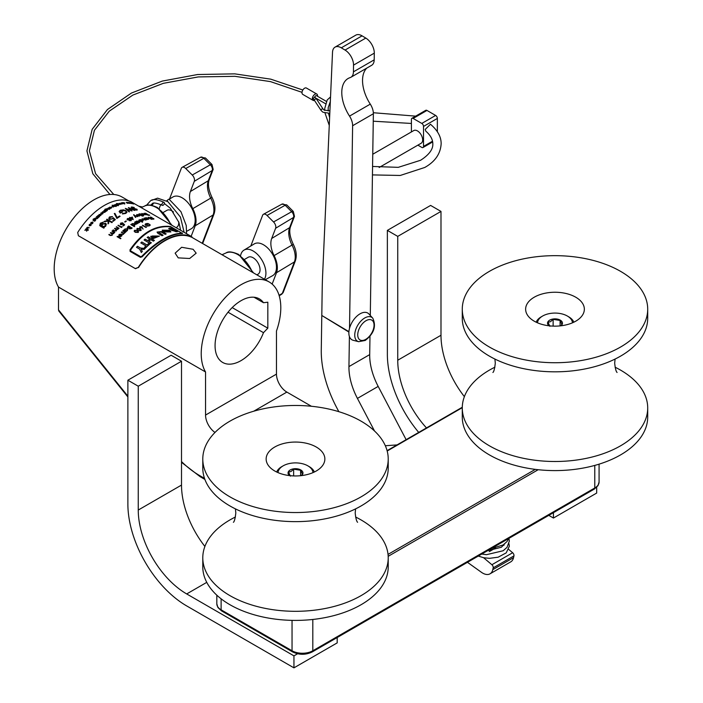 <?xml version="1.0" encoding="UTF-8"?>
<svg xmlns="http://www.w3.org/2000/svg" width="703" height="703" viewBox="0 0 703 703"><rect width="100%" height="100%" fill="white"/><g stroke="black" fill="none" stroke-linecap="round" stroke-linejoin="round"><path stroke-width="1.05" d="M178.219 257.869L175.135 253.168L181.629 247.271L193.097 249.284L196.172 253.168L189.678 258.493L178.219 257.869M263.484 302.712A36.697 21.187 120 0 0 259.363 298.889A36.697 21.187 120 0 0 241.015 300.708A36.697 21.187 120 0 0 217.042 333.046A36.697 21.187 120 0 0 222.666 362.449A36.697 21.187 120 0 0 241.015 360.63A36.697 21.187 120 0 0 263.484 332.677L267.825 328.169L267.825 302.202L263.484 302.712L253.985 297.228M128.763 200.891L122.102 197.042A56.266 32.487 120 0 0 70.599 222.095A56.266 32.487 120 0 0 58.507 287.079L205.548 371.975A56.266 32.487 120 0 1 217.64 306.991A56.266 32.487 120 0 1 269.144 281.938L191.743 237.254L191.972 236.858M311.411 406.272L286.859 392.089A14.675 8.471 60 0 1 276.472 374.119L276.472 331.025A56.266 32.487 120 0 0 269.144 281.938M397.046 444.911L385.332 445.737M263.484 332.677L228.036 312.211M267.825 328.169L232.183 307.589M214.995 432.45A14.675 8.471 60 0 1 205.548 415.069L205.548 371.975M127.876 396.94L58.841 311.06L58.507 309.882L127.876 396.184M58.507 287.079L58.507 309.882M204.889 546.442A68.499 39.553 60 0 1 181.506 485.079L181.506 361.228L171.128 355.235L127.876 380.209L127.876 504.051A83.182 48.024 60 0 0 186.69 605.924L293.951 667.85L293.951 655.864L186.69 593.938A68.499 39.553 60 0 1 138.254 510.044L138.254 386.202L127.876 380.209M181.506 361.228L138.254 386.202M297.571 653.772L293.951 655.864M337.194 637.516L337.194 642.885L293.951 667.85M464.375 396.633A68.499 39.553 60 0 1 440.992 335.261L440.992 211.418L430.614 205.425L387.362 230.391L387.362 354.242A83.182 48.024 60 0 0 418.716 432.407M426.484 427.925A68.499 39.553 60 0 1 397.74 360.235L397.74 236.384L387.362 230.391M596.68 487.284L596.68 493.067L553.437 518.041L548.788 515.352M553.437 518.041L553.437 512.672M440.992 211.418L397.74 236.384M256.903 274.864L258.019 274.223A9.789 5.65 -120 0 0 259.627 272.237A9.789 5.65 -120 0 0 256.841 261.156A9.789 5.65 -120 0 0 248.229 257.272L244.829 259.24M264.416 279.205A18.093 10.448 -120 0 0 265.145 277.738A18.093 10.448 -120 0 0 259.925 257.166A18.093 10.448 -120 0 0 243.967 250.145A18.093 10.448 -120 0 0 241.103 253.765A18.093 10.448 -120 0 0 240.575 255.62M265.286 279.706L272.562 275.708A18.348 10.598 -120 0 0 275.699 271.912A18.348 10.598 -120 0 0 270.4 251.059A18.348 10.598 -120 0 0 254.214 243.932L243.967 250.145M250.795 246.006L262.614 215.294A4.895 2.821 60 0 1 263.449 214.283A4.895 2.821 60 0 1 267.043 215.47L273.546 221.955A4.895 2.821 60 0 1 275.62 228.264L271.692 238.475A19.57 11.301 -120 0 0 274.1 255.602A19.57 11.301 60 0 1 276.507 272.729L272.14 284.082M176.075 227.649L176.708 227.28A9.789 5.65 -120 0 0 178.325 225.294A9.789 5.65 -120 0 0 178.676 221.735M173.456 211.99A9.789 5.65 -120 0 0 166.927 210.338L163.527 212.297M161.057 204.608A18.093 10.448 -120 0 0 159.792 206.823A18.093 10.448 -120 0 0 159.273 208.677M186.717 231.261L191.26 228.774A18.348 10.598 -120 0 0 194.388 224.978A18.348 10.598 -120 0 0 189.098 204.116A18.348 10.598 -120 0 0 172.912 196.989L169.107 199.301M169.493 199.063L181.304 168.36A4.895 2.821 60 0 1 182.139 167.34A4.895 2.821 60 0 1 185.741 168.527L192.244 175.012A4.895 2.821 60 0 1 194.309 181.321L190.381 191.532A19.57 11.301 -120 0 0 192.798 208.659A19.57 11.301 60 0 1 195.206 225.786L191.137 236.349M163.702 230.399L164.564 231.551L169.458 231.559L168.571 230.461L163.702 230.399L168.553 230.505L169.449 231.577M169.564 230.285L162.252 230.153L163.544 231.902L170.882 231.902L169.564 230.285M162.252 230.153L163.535 231.946L170.873 231.946M150.697 236.366L152.542 238.343A56.758 32.769 -60 0 1 154.968 236.77L153.922 236.138A56.811 32.795 -60 0 0 152.56 237.016L152.217 236.006L158.026 236.015L154.502 237.799A56.811 32.795 -60 0 0 153.342 238.581L159.493 236.059L150.697 236.331L152.542 238.343A56.811 32.795 -60 0 1 154.968 236.735M153.342 238.581L159.493 236.059M152.217 236.023L158.026 236.041M157.05 232.087L157.903 233.334L162.059 235.733A56.758 32.769 -60 0 1 163.096 235.233L158.509 232.192L161.005 231.928L165.152 234.327A56.758 32.769 -60 0 1 166.18 233.923L162.033 231.48L157.05 232.087L157.911 233.299L162.059 235.69A56.811 32.795 -60 0 1 163.096 235.189M181.91 233.203L170.864 226.832C155.794 225.32 142.366 233.071 130.591 250.083L130.644 250.901L140.705 256.692L141.619 256.437C156.699 241.314 170.135 233.554 181.928 233.159L170.882 226.788C155.802 225.276 142.358 233.036 130.573 250.057L130.591 250.083M168.658 228.686L175.996 231.753A56.758 32.769 -60 0 1 177.376 231.718L171.163 228.071A56.811 32.795 -60 0 0 169.783 228.106L168.667 228.642L176.014 231.709A56.811 32.795 -60 0 1 177.393 231.674M141.154 249.205L144.185 249.389A56.758 32.769 -60 0 1 145.152 248.387L140.582 248.071L137.463 246.27A56.811 32.795 -60 0 0 136.514 247.298L139.625 249.099L141.338 252.482A56.811 32.795 -60 0 1 142.27 251.419L141.145 249.178L144.177 249.363A56.811 32.795 -60 0 1 145.143 248.361M141.338 252.482L141.356 252.509A56.758 32.769 -60 0 1 142.287 251.446L141.584 250.048M136.514 247.298L139.642 249.126M144.519 247.342L145.574 247.974A56.758 32.769 -60 0 1 149.537 244.266L148.491 243.633A56.811 32.795 -60 0 0 146.989 244.978L141.795 241.981A56.811 32.795 -60 0 0 140.802 242.904L145.996 245.901A56.811 32.795 -60 0 0 144.519 247.342L145.556 247.939A56.811 32.795 -60 0 1 149.528 244.231M140.802 242.904L145.978 245.918M148.764 241.243A56.758 32.769 -60 0 1 150.785 239.661L153.377 241.155A56.758 32.769 -60 0 1 154.405 240.4L148.175 236.77A56.811 32.795 -60 0 0 147.147 237.526L149.739 239.02A56.811 32.795 -60 0 0 147.692 240.619L145.099 239.125A56.811 32.795 -60 0 0 144.08 239.969L150.319 243.598A56.758 32.769 -60 0 1 151.338 242.755L148.728 241.226A56.811 32.795 -60 0 1 150.776 239.618L153.377 241.12A56.811 32.795 -60 0 1 154.405 240.364M147.147 237.526L149.713 239.038M88.086 230.399L86.75 229.635L88.086 230.399A56.758 32.769 -60 0 1 88.253 230.171L85.924 228.818A56.811 32.795 -60 0 0 85.757 229.046L86.504 229.494L85.757 229.046M86.794 230.848L86.733 229.609L86.812 230.865A56.758 32.769 -60 0 0 86.574 231.199A56.811 32.795 -60 0 1 86.794 230.848L86.812 230.865M86.504 229.767L84.843 230.329A56.811 32.795 -60 0 1 85.081 229.995L86.522 229.486M89.044 227.869L88.279 227.429L89.044 227.869A56.758 32.769 -60 0 1 89.211 227.649L86.9 227.473L86.803 228.528L87.954 229.248A56.758 32.769 -60 0 1 88.139 229.046L86.987 228.317L87.866 227.245M88.121 229.029A56.811 32.795 -60 0 0 87.954 229.248L87.172 228.809M91.03 225.443L89.167 225.61L89.307 224.433L90.907 224.029L91.03 225.443L89.413 225.83M90.907 224.029L91.012 225.417M92.778 222.403L91.276 222.535L90.766 223.431L91.065 222.394L93.016 222.262M92.734 221.99L92.761 223.413L91.706 223.967L92.559 223.255L92.568 222.201M94.879 221.014A56.811 32.795 -60 0 0 94.694 221.217L93.385 220.461L94.703 221.243A56.758 32.769 -60 0 1 94.896 221.05L95.511 220.408L94.606 220.883M93.402 220.487L92.954 220.136M94.492 218.589A56.811 32.795 -60 0 0 94.299 218.782L94.316 218.818A56.758 32.769 -60 0 1 94.501 218.624L93.191 219.09L93.385 220.461M94.316 218.818L93.42 219.222L93.481 220.232M95.784 219.477L95.511 220.408M95.476 219.143L95.52 220.434M97.84 218.097L97.84 218.097A56.758 32.769 -60 0 1 98.033 217.912L96.381 216.937A56.811 32.795 -60 0 0 96.188 217.113L97.207 217.772L96.188 217.113M97.55 217.921L97.278 218.686L95.01 218.255A56.811 32.795 -60 0 1 95.204 218.062L96.373 218.703L97.199 217.745L97.111 218.536M98.499 217.473A56.758 32.769 -60 0 1 98.692 217.297L97.04 216.313A56.811 32.795 -60 0 0 96.847 216.498L98.499 217.473L96.847 216.498M99.167 216.471L99.053 216.972L99.413 216.647A56.758 32.769 -60 0 1 99.615 216.471L97.963 215.487A56.811 32.795 -60 0 0 97.761 215.663L98.323 216.014L97.761 215.663M99.413 216.647L98.833 217.13L98.323 216.014L98.895 216.858M99.185 216.55L98.833 217.13M99.079 215.294L99.088 214.459L101.109 214.775L100.793 215.478L99.07 215.636A56.811 32.795 -60 0 1 100.503 214.415L99.308 214.556L98.798 215.364L99.088 214.459M100.511 214.45L99.316 214.591M101.039 213.607L101.056 212.833L103.086 213.15L102.761 213.853L101.039 213.967A56.811 32.795 -60 0 1 102.48 212.816L101.285 212.93L100.766 213.694L101.056 212.833M102.489 212.851L101.294 212.965M105.178 211.99L104.589 212.455L105.178 211.99A56.758 32.769 -60 0 1 105.38 211.84L103.736 210.856A56.811 32.795 -60 0 0 103.534 210.997L104.536 211.656L104.422 212.315M104.879 211.814L104.589 212.455L102.304 211.911A56.811 32.795 -60 0 1 102.506 211.761L103.675 212.403L104.536 211.656M105.863 211.498A56.758 32.769 -60 0 1 106.065 211.357L104.422 210.373A56.811 32.795 -60 0 0 104.22 210.513L105.863 211.498L104.22 210.513M106.496 211.058L104.747 209.942L106.496 211.058A56.758 32.769 -60 0 1 106.698 210.926L107.374 210.469L106.408 210.759M104.747 209.977L105.055 209.186L104.747 209.977M106.408 208.905A56.811 32.795 -60 0 0 106.206 209.037L105.265 209.257L106.206 209.072A56.758 32.769 -60 0 1 106.408 208.949L105.046 209.151L104.747 209.942L105.046 209.151M105.265 209.257L105.283 210.109M105.371 210.162L105.714 209.538L105.371 210.162M107.374 209.476L107.374 210.505L107.374 209.476M109.545 208.773L109.237 209.336L109.835 208.94A56.758 32.769 -60 0 1 110.037 208.826L108.394 207.833A56.811 32.795 -60 0 0 108.192 207.956L109.202 208.606L109.07 209.195M110.037 208.782A56.811 32.795 -60 0 0 109.835 208.905L109.237 209.336L106.953 208.703A56.811 32.795 -60 0 1 107.155 208.58L108.324 209.23L109.202 208.606M109.58 207.798L109.615 207.121L111.645 207.578L111.311 208.141L109.58 208.053A56.811 32.795 -60 0 1 111.048 207.244L109.308 207.798L109.615 207.121M111.645 207.622L111.311 208.141L111.645 207.622M111.048 207.288L109.844 207.262M111.707 207.165A56.758 32.769 -60 0 1 112.577 206.735L112.348 206.559A56.811 32.795 -60 0 0 111.478 206.99L111.478 206.99M114.686 206.445A56.758 32.769 -60 0 1 114.897 206.348L112.331 205.153A56.811 32.795 -60 0 0 112.111 205.25L113.35 207.06A56.758 32.769 -60 0 1 113.57 206.954L112.875 205.926L114.686 206.401L112.875 205.97M116.021 206.533L115.362 206.146A56.758 32.769 -60 0 0 115.072 206.269L115.072 206.225A56.811 32.795 -60 0 1 115.362 206.102L116.021 206.533A56.758 32.769 -60 0 1 116.223 206.445L115.564 206.023A56.811 32.795 -60 0 1 115.846 205.9L115.846 205.944A56.758 32.769 -60 0 0 115.6 206.041M115.072 206.269L114.879 206.111A56.811 32.795 -60 0 1 115.16 205.988L113.719 205.153L115.116 206.005M117.129 205.1L116.856 205.531L117.129 205.1L118.104 205.707A56.758 32.769 -60 0 1 118.297 205.636L115.995 204.265A56.811 32.795 -60 0 0 115.802 204.336L116.68 205.443M118.104 205.707L114.58 204.801A56.811 32.795 -60 0 1 114.774 204.722L115.942 205.373L116.795 204.986M117.129 205.144L116.847 205.575L114.58 204.801M118.086 205.1L116.347 203.993L118.086 205.1A56.758 32.769 -60 0 1 118.289 205.03L118.956 204.793L117.999 204.863M116.338 204.028L116.628 203.51L116.338 204.028M117.972 203.518A56.811 32.795 -60 0 0 117.77 203.571L117.761 203.615A56.758 32.769 -60 0 1 117.963 203.562L116.347 203.993L116.636 203.466M117.761 203.615L116.847 203.624L116.874 204.213M118.93 204.098L118.948 204.837L118.93 204.098M121.364 204.134L120.195 203.439L121.364 204.134A56.758 32.769 -60 0 1 121.557 204.09L119.185 203.255L120.143 204.459A56.758 32.769 -60 0 1 120.336 204.397L119.202 203.721M120.187 203.483L119.378 203.413M122.753 203.852L121.092 203.527L121.065 202.833L122.717 203.167L122.753 203.852M124.572 204.011L124.589 203.967A56.811 32.795 -60 0 1 124.774 203.94L124.765 203.984A56.758 32.769 -60 0 0 124.572 204.011L122.278 202.64A56.811 32.795 -60 0 1 122.471 202.605L124.721 202.912L124.747 203.536L124.703 202.956L124.747 203.536L123.781 203.422M128.412 203.255L128.394 203.299A56.758 32.769 -60 0 1 128.394 203.299L128.385 203.255A56.811 32.795 -60 0 1 128.412 203.255L127.709 202.578L129.308 203.325A56.758 32.769 -60 0 1 129.493 203.334L129.519 203.343A56.758 32.769 -60 0 1 129.703 203.352L128.974 202.657L130.617 203.431A56.758 32.769 -60 0 0 130.591 203.431L128.957 202.701M129.308 203.325L127.691 202.631M128.368 203.299L126.716 202.613M127.471 203.264A56.811 32.795 -60 0 0 127.278 203.264L127.261 203.308A56.758 32.769 -60 0 1 127.454 203.308L126.733 202.569L128.385 203.255M127.261 203.308L126.25 202.306A56.811 32.795 -60 0 1 126.294 202.306L127.928 203.035M130.591 203.431L130.609 203.387A56.811 32.795 -60 0 1 130.635 203.387L129.914 202.754L131.496 203.545A56.758 32.769 -60 0 1 131.681 203.571A56.758 32.769 -60 0 1 131.883 203.606L131.127 202.947L132.753 203.721A56.811 32.795 -60 0 1 132.779 203.721L132.762 203.773A56.758 32.769 -60 0 0 132.726 203.765L131.109 202.991M131.496 203.545L129.897 202.807M127.234 202.315A56.811 32.795 -60 0 1 127.269 202.315L129.519 203.343L128.491 202.385A56.811 32.795 -60 0 1 128.526 202.394L130.152 203.167M132.779 203.721L133.596 203.967A56.758 32.769 -60 0 1 133.772 204.011L131.593 202.877A56.811 32.795 -60 0 0 131.566 202.868L132.287 203.501M133.596 203.967L132.015 203.185M131.9 203.562A56.811 32.795 -60 0 0 131.725 203.527L130.653 202.684A56.811 32.795 -60 0 1 130.688 202.684L131.566 202.868M103.816 228.159L100.81 226.419L103.816 228.159A56.758 32.769 -60 0 1 104.246 227.693L103.569 227.28L105.687 226.243L103.578 227.315M103.341 222.086L103.35 222.113A56.811 32.795 -60 0 0 102.902 222.517L102.91 222.543A56.758 32.769 -60 0 1 103.35 222.113L100.318 223.211L99.756 225.584L100.81 226.419L99.773 225.61M102.91 222.543L100.837 223.466L100.221 225.145L101.162 225.9L101.838 224.002L105.573 223.282L106.329 224.134L105.687 226.243M106.329 224.134L105.696 226.269M112.313 222.218A56.811 32.795 -60 0 0 111.865 222.614L108.789 220.839L111.874 222.649A56.758 32.769 -60 0 1 112.322 222.253L106.997 219.151A56.811 32.795 -60 0 0 106.54 219.538L108.253 220.557M108.798 220.865L108.684 223.255A56.758 32.769 -60 0 0 108.042 223.853L108.034 223.818A56.811 32.795 -60 0 1 108.666 223.22L108.684 223.255M108.165 221.058L104.044 221.814A56.811 32.795 -60 0 1 104.685 221.208L108.288 220.549L106.54 219.538M112.691 220.962L113.227 221.304A56.758 32.769 -60 0 1 115.318 219.644L115.318 219.608A56.811 32.795 -60 0 0 113.218 221.269L112.691 220.962A56.811 32.795 -60 0 1 114.422 219.573L113.332 218.58L109.536 219.45L108.745 218.448L109.483 216.928L112.515 216.594A56.758 32.769 -60 0 0 112.058 216.972L109.993 217.297L109.466 218.396M114.431 219.617L113.341 218.615L109.536 219.415L108.745 218.448M120.081 216.313A56.811 32.795 -60 0 0 116.9 218.44L116.9 218.475A56.758 32.769 -60 0 1 120.09 216.348L119.554 216.006A56.811 32.795 -60 0 0 117.155 217.578L114.923 213.404L114.299 213.527L116.9 218.475L114.299 213.527M126.276 212.034L125.406 210.856L120.749 210.619L119.782 211.673M122.55 211.963A56.811 32.795 -60 0 0 120.354 213.071L120.354 213.114A56.758 32.769 -60 0 1 122.542 212.007L122.014 211.656A56.811 32.795 -60 0 0 120.283 212.517L119.782 211.656L120.749 210.619M120.354 213.114L119.115 211.541L120.257 210.25L123.473 209.854L125.846 210.619L126.997 212.157L125.802 213.404L122.463 213.967L122.48 213.492L125.292 213.044L126.276 212.007L125.406 210.856M132.067 210.944L132.059 210.988A56.758 32.769 -60 0 0 131.997 211.005L132.006 210.962A56.811 32.795 -60 0 1 132.067 210.944L129.721 208.396L134.475 210.434A56.758 32.769 -60 0 1 134.932 210.355L128.447 207.57A56.811 32.795 -60 0 0 128.377 207.587L130.82 210.285M134.475 210.434L129.703 208.44M131.997 211.005L126.777 209.239M129.563 211.708A56.811 32.795 -60 0 0 129.097 211.875L129.088 211.919A56.758 32.769 -60 0 1 129.563 211.752L126.786 209.195L132.006 210.962M129.088 211.919L125.283 208.413A56.811 32.795 -60 0 1 125.345 208.396L130.828 210.241L128.377 207.587M134.273 207.508L132.226 207.262L132.164 207.877L137.085 209.318L137.12 210.109L134.95 209.758L136.681 209.353L131.716 207.939L131.689 206.954L134.273 207.508L132.208 207.306L132.146 207.921M137.085 209.318L137.103 210.153L137.067 209.362L137.103 210.153L134.95 209.758M136.619 209.837L131.707 207.983L131.681 206.998M131.136 207.271L131.689 206.954M114.791 232.333A56.811 32.795 -60 0 0 114.501 232.64L114.519 232.667A56.758 32.769 -60 0 1 114.8 232.368L112.26 230.874A56.811 32.795 -60 0 0 111.979 231.182L113.051 231.823L111.979 231.182M114.079 232.412L113.763 233.554L112.418 234.011L112.19 235.312L110.222 235.505L108.842 234.688A56.811 32.795 -60 0 1 109.114 234.363L110.485 235.154L111.918 235.048L112.093 234.064L110.389 232.904A56.811 32.795 -60 0 1 110.67 232.588L113.482 233.291L113.042 231.797L113.701 232.385L113.042 231.797M112.102 234.081L110.389 232.904M118.737 228.51L118.289 228.229L118.737 228.51A56.758 32.769 -60 0 1 119.035 228.238L116.505 226.753A56.811 32.795 -60 0 0 116.206 227.016L117.278 227.667L117.691 229.081M118.297 228.255L117.946 229.31L116.575 229.688L116.311 230.9L114.308 231.015L112.919 230.197A56.811 32.795 -60 0 1 113.209 229.899L114.58 230.689L116.039 230.637L116.285 229.811M116.61 229.767L116.311 230.9M116.294 229.828L114.554 228.572A56.811 32.795 -60 0 1 114.844 228.29L117.682 229.055L117.946 228.282M121.426 227.5A56.758 32.769 -60 0 1 122.05 226.964L121.891 226.559A56.811 32.795 -60 0 0 121.364 226.999L118.262 225.206A56.811 32.795 -60 0 0 117.963 225.461L121.426 227.5L117.963 225.461M122.884 225.742L123.245 225.953A56.758 32.769 -60 0 1 124.651 224.898L124.642 224.863A56.811 32.795 -60 0 0 123.245 225.953L122.884 225.742A56.811 32.795 -60 0 1 124.044 224.837L123.324 224.169L120.784 224.714L120.248 224.046M124.053 224.872L123.324 224.204L120.793 224.749L120.257 224.072M121.109 224.512L121.092 223.326L122.471 223.115A56.758 32.769 -60 0 1 122.779 222.886L122.77 222.851A56.811 32.795 -60 0 0 122.463 223.079L121.092 223.29L121.101 224.477L123.262 223.598L124.642 224.863M125.029 222.078A56.758 32.769 -60 0 1 126.355 221.19L125.995 220.944A56.811 32.795 -60 0 0 124.668 221.84L124.668 221.84M129.08 220.004L127.489 219.872L127.041 219.301L127.577 218.545L127.041 219.266L127.577 218.51L129.818 218.475L130.081 219.398L131.32 219.538L131.189 220.663L129.317 220.716L129.08 219.969L127.489 219.837L127.041 219.266L127.577 218.51M129.818 218.519L130.081 219.433L129.818 218.519M131.32 219.582L131.189 220.663L131.32 219.582M133.095 219.626L130.696 218.246A56.758 32.769 -60 0 0 130.301 218.448L130.301 218.413A56.811 32.795 -60 0 1 130.696 218.202L133.095 219.626A56.758 32.769 -60 0 1 133.157 219.591L132.296 217.051A56.811 32.795 -60 0 0 130.653 217.842L129.853 217.376A56.811 32.795 -60 0 0 129.545 217.535L130.31 218.018M130.301 218.448L129.95 218.202A56.811 32.795 -60 0 1 130.345 218L129.545 217.535M137.551 216.647A56.758 32.769 -60 0 1 137.876 216.533L134.563 215.522L133.922 214.67A56.811 32.795 -60 0 0 133.596 214.793L135.512 217.429A56.758 32.769 -60 0 1 135.846 217.297L134.774 215.803L137.551 216.612L134.774 215.803M136.892 215.285L136.927 214.494L140.02 215.461L139.528 216.049L136.9 215.61A56.811 32.795 -60 0 1 139.097 214.951L137.278 214.661L136.487 215.25L136.927 214.494M140.011 215.505L139.528 216.049L140.011 215.505M139.089 214.986L137.27 214.705M142.34 216.12A56.758 32.769 -60 0 1 142.639 216.058L139.097 213.958A56.811 32.795 -60 0 0 138.799 214.028L142.34 216.12L138.799 214.028M143.271 215.918A56.758 32.769 -60 0 1 143.57 215.856L140.029 213.765A56.811 32.795 -60 0 0 139.73 213.826L143.271 215.918L139.73 213.826M144.853 214.608L143.061 214.854L141.83 214.389L141.76 213.448L144.853 214.608L143.052 214.898L141.821 214.433L141.751 213.492M146.198 214.503L146.549 214.767A56.758 32.769 -60 0 1 146.83 214.758L144.317 213.246A56.811 32.795 -60 0 0 144.036 213.264L145.776 214.643M145.697 214.802L146.18 214.556L145.697 214.802L145.688 214.301M148.087 215.276A56.758 32.769 -60 0 1 149.713 215.285L149.73 215.241A56.811 32.795 -60 0 0 148.105 215.232L147.744 215.03A56.811 32.795 -60 0 1 148.421 215.021L145.319 213.229L148.333 215.021M120.89 238.422A56.811 32.795 -60 0 0 120.608 238.739A56.758 32.769 -60 0 1 120.907 238.449L117.348 236.375A56.811 32.795 -60 0 0 117.067 236.683L120.626 238.765L117.067 236.683M119.062 235.883L119.027 234.494L121.514 234.037L122.102 234.828L121.654 236.041L120.213 236.753L119.071 236.489A56.811 32.795 -60 0 1 121.171 234.292L119.378 234.635L118.649 236.041M121.514 234.037L122.102 234.828L121.654 236.041M121.18 234.319L119.387 234.661M123.851 233.774L123.464 233.528L123.851 233.774A56.758 32.769 -60 0 1 124.141 233.484L121.601 231.999A56.811 32.795 -60 0 0 121.311 232.28L122.981 233.352L123.051 234.134M123.473 233.554L122.963 234.565L122.981 233.352M124.818 232.254L124.642 233.036L124.818 232.254L125.204 232.5A56.758 32.769 -60 0 1 125.503 232.227L122.963 230.733A56.811 32.795 -60 0 0 122.665 231.006L123.526 231.524L122.665 231.006M125.204 232.5L124.308 233.264L124.334 232.078L123.526 231.524L124.334 232.078M124.835 232.315L124.308 233.264M127.946 229.398L127.428 228.73L127.428 230.558L125.925 231.12L126.399 231.419A56.758 32.769 -60 0 0 126.101 231.682L123.561 230.197A56.811 32.795 -60 0 1 123.86 229.925L124.299 230.18L124.818 229.037L127.428 228.73M127.428 228.765L127.436 230.593L125.934 231.155M129.203 228.141L129.537 228.87L131.487 228.563A56.758 32.769 -60 0 1 132.155 228.071L128.693 226.032A56.811 32.795 -60 0 0 127.761 226.726L127.665 228.176L127.269 227.658L129.203 228.141L129.545 228.906L129.203 228.176L127.665 228.176M131.487 228.563L129.545 228.906L129.203 228.176M134.361 226.638L134.361 226.594A56.811 32.795 -60 0 1 134.668 226.392L134.668 226.392A56.758 32.769 -60 0 0 134.361 226.638L130.811 224.547A56.811 32.795 -60 0 1 131.118 224.345L131.558 224.6L132.111 223.651L134.739 223.598L135.275 224.38L134.712 225.206L133.166 225.558M136.733 223.475L136.531 224.064L137.111 223.73A56.758 32.769 -60 0 1 137.419 223.554L134.888 222.051A56.811 32.795 -60 0 0 134.581 222.227L136.285 223.888M137.111 223.73L136.18 224.213L136.241 223.29M136.733 223.51L136.18 224.213M139.414 222.552L139.967 221.876L137.885 222.781M135.512 221.717L138.043 223.211A56.758 32.769 -60 0 1 138.35 223.053L138.35 223.009A56.811 32.795 -60 0 0 138.043 223.176L135.512 221.717A56.811 32.795 -60 0 1 135.82 221.55L139.44 221.129L139.414 222.517L137.885 222.737L138.35 223.009M136.259 221.84L136.804 221.041L136.259 221.84M142.674 221.094L143.219 220.531L141.127 221.199L142.639 222.078A56.758 32.769 -60 0 0 142.331 222.21L138.79 220.118A56.811 32.795 -60 0 1 139.097 219.986L142.691 219.793L142.683 221.05L141.136 221.164M139.528 220.276L140.073 219.573L139.528 220.276M145.96 219.459L145.53 220.03L146.409 219.767A56.758 32.769 -60 0 1 146.707 219.679L144.194 218.176A56.811 32.795 -60 0 0 143.887 218.264L145.424 219.239L145.257 219.872M146.409 219.767L143.315 219.635L142.032 218.844A56.811 32.795 -60 0 1 142.331 218.747L144.133 219.749L145.266 219.828L145.424 219.239M145.952 219.503L145.521 220.074L142.032 218.844M147.393 219.494L147.402 219.459A56.811 32.795 -60 0 1 147.7 219.38L147.692 219.424A56.758 32.769 -60 0 0 147.393 219.494L144.88 217.992A56.811 32.795 -60 0 1 145.178 217.921L148.684 218.194L148.72 219.222L148.676 218.238L148.72 219.222L147.226 219.151M145.6 218.22L146.11 217.71L145.6 218.22M151.786 219.415L150.767 218.826A56.758 32.769 -60 0 0 150.354 218.888L150.363 218.844A56.811 32.795 -60 0 1 150.776 218.782L151.786 219.415A56.758 32.769 -60 0 1 152.076 219.38L151.066 218.747A56.811 32.795 -60 0 1 151.479 218.695L151.47 218.738A56.758 32.769 -60 0 0 151.127 218.782M150.354 218.888L150.055 218.668A56.811 32.795 -60 0 1 150.468 218.607L148.254 217.324L150.398 218.615M151.936 217.455L150.547 217.649L153.816 218.659L153.843 219.16L150.257 217.675L150.231 217.06L151.936 217.455L150.53 217.693M153.816 218.659L153.834 219.204L153.799 218.703L153.834 219.204L152.41 218.897M153.509 219.002L150.24 217.719L150.231 217.06M138.623 231.665L138.21 232.438L135.213 232.298L134.159 231.164L134.572 230.303L137.533 230.514L138.21 232.403L135.213 232.298M141.277 229.872L140.855 230.558L137.85 230.329L137.217 228.457M136.795 229.196L137.217 228.422L140.187 228.712L140.855 230.522L137.85 230.329M143.078 229.134L142.164 227.807L139.792 228.088L139.809 226.77L141.909 226.761L143.078 229.134M146.505 227.069A56.811 32.795 -60 0 0 145.873 227.403A56.758 32.769 -60 0 1 146.505 227.113L146.356 226.761A56.811 32.795 -60 0 0 145.829 227.034L142.718 225.241A56.811 32.795 -60 0 0 142.41 225.399L145.864 227.438L142.41 225.399M149.801 224.907L149.229 224.108L146.127 223.906L145.82 225.136A56.811 32.795 -60 0 1 146.971 224.617L147.322 224.819A56.811 32.795 -60 0 0 145.864 225.487L145.046 224.45L145.802 223.695L147.938 223.466L150.284 225.004L149.493 225.804L147.27 226.102L149.801 224.907L149.221 224.152L146.119 223.949L145.82 225.18M145.864 225.487L145.864 225.531A56.758 32.769 -60 0 1 147.322 224.863L147.322 224.819M145.864 225.531L145.046 224.45M182.472 233.51L170.416 226.489C155.293 224.951 141.821 232.728 130.002 249.829L130.108 251.393L140.345 257.298L142.076 256.797C157.208 241.647 170.662 233.879 182.472 233.51M130.125 251.41L140.363 257.324L142.094 256.823C157.2 241.612 170.671 233.835 182.49 233.466L182.393 233.027M138.491 267.606A56.266 32.487 120 0 1 191.304 237.113L191.55 236.683A56.758 32.769 120 0 0 138.245 267.456L135.486 268.704L78.402 235.742L77.699 232.5A56.758 32.769 120 0 1 131.004 201.735L191.084 236.313M78.367 235.716L135.248 268.555L138.245 267.456M170.811 228.756L170.091 229.037L170.811 228.756A56.758 32.769 -60 0 1 171.251 228.73L171.26 228.686A56.811 32.795 -60 0 0 170.82 228.703C169.739 229.705 171.128 230.505 174.977 231.102A56.811 32.795 -60 0 1 175.416 231.085L171.26 228.686M175.328 231.094L171.251 228.73M144.089 240.004L150.31 243.563A56.811 32.795 -60 0 1 151.33 242.72M158.509 232.192L161.005 231.885L165.161 234.284A56.811 32.795 -60 0 1 166.189 233.879M145.486 224.556L145.82 225.136M150.284 225.004L149.493 225.804M149.493 225.768L147.27 226.102M143.069 229.09L142.164 227.807M141.839 228L139.783 228.044L139.809 226.77M140.143 226.981L140.082 227.842L141.549 227.763L141.584 226.937L140.143 226.981L140.082 227.842L140.143 226.981M141.549 227.763L141.584 226.937L140.143 227.025M141.549 227.798L141.584 226.972M140.855 230.522L141.277 229.837M137.841 230.294L137.217 228.422M140.486 230.32L139.879 228.906L137.56 228.633L137.419 229.477L138.157 230.074L140.486 230.32L140.785 229.811M140.495 230.356L139.879 228.95L137.56 228.633L137.419 229.477M137.568 228.668L137.419 229.521M138.623 231.63L138.21 232.438M135.213 232.262L134.168 231.182M137.841 232.21L137.226 230.733L134.914 230.522L134.774 231.419L135.521 232.025L137.841 232.21L138.131 231.63M137.85 232.245L137.234 230.769L134.914 230.522L134.774 231.419M134.923 230.558L134.783 231.454M148.254 217.324A56.811 32.795 -60 0 1 148.544 217.289L150.758 218.571A56.811 32.795 -60 0 1 151.171 218.519L151.479 218.695M148.684 218.194L148.728 219.178L147.7 219.38M145.618 218.176L146.119 217.666M147.402 219.459L144.88 217.992M148.403 219.046L148.377 218.282L146.409 217.895L146.435 218.651L148.412 219.002L148.395 218.238L146.417 217.851L146.435 218.651M148.412 219.002L148.377 218.282M146.409 217.895L146.426 218.695M145.266 219.828L145.433 219.195L143.887 218.264M139.537 220.232L140.073 219.529M142.331 222.21L138.79 220.118M142.366 220.909L142.375 219.951L140.372 219.714L140.354 220.707L142.366 220.865L142.384 219.907L140.372 219.714L140.354 220.707M142.366 220.865L142.375 219.951M140.372 219.758L140.345 220.751M136.259 221.805L136.813 220.997M139.097 222.376L139.124 221.313L137.111 221.181L137.085 222.28L139.106 222.333L139.124 221.269L137.111 221.181L137.085 222.28M139.106 222.333L139.124 221.313M137.111 221.225L137.076 222.315M136.285 223.853L134.581 222.227M134.712 225.206L133.157 225.522L134.668 226.392M135.275 224.38L134.712 225.171M134.361 226.594L130.811 224.547M132.41 223.835L132.375 225.074L134.396 224.995L134.431 223.782L132.41 223.835L132.375 225.074L132.41 223.835M134.396 224.995L134.431 223.782L132.41 223.879M134.405 225.03L134.431 223.826M131.479 228.528A56.811 32.795 -60 0 1 132.155 228.036M128.298 226.797L127.964 227.904L129.818 227.359A56.811 32.795 -60 0 1 130.029 227.21L128.737 226.471A56.811 32.795 -60 0 0 128.298 226.797L128.306 226.832A56.758 32.769 -60 0 1 128.746 226.507L128.737 226.471M130.169 227.57L129.844 228.624L131.074 228.37A56.811 32.795 -60 0 1 131.487 228.053L130.38 227.412A56.811 32.795 -60 0 0 130.169 227.57L130.178 227.605A56.758 32.769 -60 0 1 130.389 227.456L130.38 227.412M130.178 227.605L129.844 228.66M131.461 228.071L130.389 227.456M128.306 226.832L127.972 227.939M130.002 227.227L128.746 226.507M126.101 231.682L123.561 230.197M125.116 229.222L125.116 230.654L127.111 230.382L127.12 228.976L125.116 229.222L125.125 230.689L124.712 230.171M127.515 229.486L127.12 228.976L125.125 229.257M127.515 229.512L127.12 229.011M124.387 232.807L124.326 232.043L124.387 232.807M123.464 233.528L123.306 234.363M123.043 234.099L122.972 233.326L121.311 232.28M121.637 236.015L120.213 236.753L119.071 236.489M119.378 234.635L119.044 235.848M121.681 235.083L121.443 234.503A56.811 32.795 -60 0 0 119.668 236.357L121.311 235.848L121.461 234.53A56.758 32.769 -60 0 0 119.695 236.366M121.698 235.118L121.461 234.53M145.319 213.229A56.811 32.795 -60 0 1 145.6 213.229L148.702 215.021A56.811 32.795 -60 0 1 149.37 215.039L149.73 215.241M145.793 214.6L144.036 213.264M141.76 213.448L141.821 214.433M144.053 214.819L143.974 214.134L142.059 213.668L142.12 214.336L144.071 214.775L143.992 214.09L142.076 213.624L142.12 214.336M144.071 214.775L143.974 214.134M142.059 213.668L142.111 214.38M140.02 215.461L138.043 216.067M138.043 216.023L136.9 215.61M137.278 214.661L136.9 215.241L137.278 214.661M139.379 215.136A56.811 32.795 -60 0 0 137.516 215.689L139.212 215.83L139.37 215.18A56.758 32.769 -60 0 0 137.568 215.707M135.521 217.394L133.596 214.793M132.041 217.535A56.811 32.795 -60 0 0 131.013 218.044L132.516 218.914L132.032 217.578A56.758 32.769 -60 0 0 131.048 218.062M132.507 218.949L132.032 217.578M129.818 218.475L130.081 219.398M131.32 219.538L131.189 220.619L129.317 220.672L129.08 219.969M129.37 219.608L129.493 218.677L127.928 218.712L127.797 219.644L129.37 219.573L129.493 218.642L127.928 218.712L127.797 219.644M129.37 219.573L129.493 218.677M130.855 220.443L131.004 219.749L129.73 219.775L129.633 220.496L130.855 220.408L131.004 219.705L129.73 219.775L129.633 220.496M130.855 220.408L131.004 219.749M129.73 219.811L129.633 220.54M127.928 218.756L127.797 219.688M125.02 222.043A56.811 32.795 -60 0 1 126.355 221.155M121.092 223.326L121.101 224.477M120.793 224.749L120.749 223.071L122.77 222.851M121.417 227.464A56.811 32.795 -60 0 1 122.041 226.937M118.289 228.229L118.324 228.774M118.306 228.739L117.946 229.31M117.937 229.283L116.566 229.653M116.294 230.865L114.29 230.988L112.919 230.197M116.039 230.637L115.538 229.143L114.554 228.572M117.682 229.055L117.269 227.631L116.206 227.016M114.062 232.385L113.763 233.554M113.745 233.528L112.418 234.011M112.401 233.985L112.19 235.312M112.172 235.277L110.213 235.479L108.842 234.688M132.164 207.877L132.208 207.306M129.097 211.875L125.283 208.413M134.493 210.39A56.811 32.795 -60 0 1 134.95 210.311M125.415 210.812L120.749 210.575M120.354 213.071L119.115 211.541M126.997 212.201L125.802 213.404M125.811 213.361L122.463 213.923M109.993 217.297L110.011 219.046L112.383 218.73L113.245 217.71L115.318 219.608M109.466 218.378L110.011 219.046M112.058 216.972L109.984 217.253M112.049 216.937A56.811 32.795 -60 0 1 112.515 216.594M108.789 220.839L108.666 223.22M108.034 223.818L108.157 221.023L104.044 221.814M102.902 222.517L100.837 223.466M100.828 223.44L100.213 225.127M103.807 228.132A56.811 32.795 -60 0 1 104.229 227.667M105.705 224.371L105.125 223.73L102.295 224.319L102.357 226.586L105.186 226.006L105.116 223.695L102.287 224.292L102.366 226.612M101.786 226.014L102.357 226.586M105.696 224.354L105.125 223.73M131.725 203.527L130.653 202.684M129.493 203.334L128.491 202.385M129.44 202.49A56.811 32.795 -60 0 1 129.475 202.49L131.681 203.571M127.278 203.264L126.25 202.306M124.721 202.912L124.765 203.483L123.79 203.369L124.774 203.94M124.589 203.967L122.278 202.64M124.545 203.413L123.253 202.666L124.528 202.93L123.262 202.622L123.289 203.079M123.253 202.666L123.271 203.123M123.087 203.545L121.9 203.773L121.065 202.833M122.55 203.738L121.259 202.991L122.559 203.694L122.524 203.202L121.267 202.947L121.294 203.448M122.559 203.694L122.515 203.246M121.259 202.991L121.276 203.492M120.195 203.439L119.211 203.677M120.151 204.415L119.185 203.255M117.77 203.571L116.847 203.624M116.883 204.169L116.856 203.58L116.962 204.222L118.939 204.055L118.956 204.793L118.939 204.055M118.737 204.722L118.728 204.151L117.48 203.993L117.48 204.52L118.737 204.678L118.737 204.107L117.48 203.949L117.48 204.52M118.737 204.678L118.728 204.151M117.48 203.993L117.471 204.555M116.689 205.399L115.802 204.336M113.719 205.153A56.811 32.795 -60 0 1 113.921 205.074L115.362 205.909A56.811 32.795 -60 0 1 115.644 205.786L115.846 205.9M113.35 207.016L112.111 205.25M111.715 207.121A56.811 32.795 -60 0 1 112.577 206.691M111.645 207.578L110.327 208.325M110.327 208.281L109.58 208.053M109.844 207.218L109.589 207.754L109.844 207.218M111.373 207.675L111.232 207.376A56.811 32.795 -60 0 0 109.984 208.053L111.1 207.991L111.232 207.42A56.758 32.769 -60 0 0 110.028 208.07M109.545 208.729L109.237 209.292L106.953 208.703M109.07 209.151L109.193 208.571L108.192 207.956M105.283 210.074L107.374 209.432L107.374 210.469L107.374 209.432M105.362 210.056L105.705 209.503M107.155 210.399L107.172 209.599L105.898 209.626L105.881 210.417L107.155 210.364L107.164 209.556L105.898 209.626L105.881 210.417M107.155 210.364L107.172 209.599M105.898 209.661L105.889 210.452M104.879 211.779L104.589 212.455L102.304 211.911M104.413 212.28L104.536 211.621L103.534 210.997M103.086 213.15L102.761 213.853M102.761 213.817L101.794 214.187M101.786 214.151L101.039 213.967M102.805 213.29L101.434 213.923A56.811 32.795 -60 0 1 102.664 212.947A56.758 32.769 -60 0 0 101.478 213.932M101.1 214.74L99.826 215.847M99.817 215.821L99.07 215.636M99.308 214.556L99.07 215.267L99.308 214.556M100.828 214.898L100.687 214.547A56.811 32.795 -60 0 0 99.466 215.584L100.573 215.338L100.687 214.582A56.758 32.769 -60 0 0 99.51 215.593M98.886 216.823L98.842 216.339M97.532 217.895L97.278 218.686M97.269 218.651L95.01 218.255M97.102 218.501L97.199 217.745M94.299 218.782L93.411 219.187L93.552 220.25L93.842 219.433L95.459 219.108M93.411 219.187L93.464 220.197M94.035 219.556L94.07 220.549L95.292 220.303L95.265 219.292L94.035 219.556L94.07 220.549L94.035 219.556M95.292 220.303L95.265 219.292L94.053 219.591M95.309 220.329L95.274 219.327M92.77 222.394L91.276 222.535M91.258 222.508L91.03 223.317M92.717 221.963L92.761 223.413M92.752 223.387L91.689 223.941M89.509 224.556L89.589 225.61L90.81 225.303L90.731 224.239L89.509 224.556L89.395 225.435M90.81 225.303L90.731 224.239L89.527 224.582M87.849 227.218L87.119 227.614M87.102 227.587L87.365 228.589M86.557 231.182L86.487 229.74L84.843 230.329M494.903 367.194A92.717 53.533 0 0 0 489.429 370.112A92.717 53.533 0 0 0 462.275 407.968A92.717 53.533 0 0 0 519.508 457.425A92.717 53.533 0 0 0 620.556 445.816A92.717 53.533 0 0 0 647.709 407.968A92.717 53.533 0 0 0 615.081 367.194M647.709 407.968L647.709 417.064A92.717 53.533 180 0 1 620.556 454.911A92.717 53.533 180 0 1 519.508 466.52A92.717 53.533 180 0 1 462.275 417.064L462.275 407.968M647.709 309.197L647.709 318.292A92.717 53.533 180 0 1 620.556 356.14A92.717 53.533 180 0 1 519.508 367.748A92.717 53.533 180 0 1 462.275 318.292L462.275 309.197A92.717 53.533 0 0 0 519.508 358.653A92.717 53.533 0 0 0 620.556 347.045A92.717 53.533 0 0 0 647.709 309.197A92.717 53.533 0 0 0 590.476 259.741A92.717 53.533 0 0 0 489.429 271.34A92.717 53.533 0 0 0 462.275 309.197M575.748 321.183A29.359 16.951 0 0 0 584.351 309.197A29.359 16.951 0 0 0 566.223 293.538A29.359 16.951 0 0 0 534.236 297.211A29.359 16.951 0 0 0 525.633 309.197A29.359 16.951 0 0 0 543.753 324.856A29.359 16.951 0 0 0 575.748 321.183M235.417 517.013A92.717 53.533 0 0 0 229.943 519.93A92.717 53.533 0 0 0 202.789 557.778A92.717 53.533 0 0 0 260.022 607.234A92.717 53.533 0 0 0 361.07 595.634A92.717 53.533 0 0 0 388.223 557.778A92.717 53.533 0 0 0 355.595 517.013M388.223 557.778L388.223 566.873A92.717 53.533 180 0 1 361.07 604.729A92.717 53.533 180 0 1 260.022 616.329A92.717 53.533 180 0 1 202.789 566.873L202.789 557.778M388.223 459.006L388.223 468.101A92.717 53.533 180 0 1 361.07 505.958A92.717 53.533 180 0 1 260.022 517.557A92.717 53.533 180 0 1 202.789 468.101L202.789 459.006A92.717 53.533 0 0 0 260.022 508.462A92.717 53.533 0 0 0 361.07 496.863A92.717 53.533 0 0 0 388.223 459.006A92.717 53.533 0 0 0 330.99 409.55A92.717 53.533 0 0 0 229.943 421.159A92.717 53.533 0 0 0 202.789 459.006M316.262 470.992A29.359 16.951 0 0 0 324.865 459.006A29.359 16.951 0 0 0 306.736 443.347A29.359 16.951 0 0 0 274.75 447.02A29.359 16.951 0 0 0 266.147 459.006A29.359 16.951 0 0 0 284.267 474.666A29.359 16.951 0 0 0 316.262 470.992M549.895 326.333L548.032 322.308L550.581 321.631L553.129 319.373L560.089 320.445L561.952 324.461L560.625 325.832M560.915 325.797A7.461 4.306 0 0 0 559.904 319.935A7.461 4.306 0 0 0 549.72 320.129A7.461 4.306 0 0 0 549.069 325.797M572.47 322.809A17.496 10.097 0 0 0 567.365 316.034A17.496 10.097 0 0 0 542.619 316.034A17.496 10.097 0 0 0 537.514 322.809M568.657 316.789L567.365 316.034L568.657 316.789A19.324 11.16 180 0 1 573.833 322.194M536.152 322.194A19.324 11.16 180 0 1 541.328 316.789L542.619 316.034M548.032 323.31A19.086 11.02 0 0 0 547.54 323.424M548.032 323.152A19.324 11.16 0 0 0 547.532 323.275M548.032 324.733L548.032 322.308M560.089 325.884L560.089 320.445M553.129 326.113L553.129 319.373M290.409 476.142L288.546 472.126L291.095 471.441L293.643 469.182L300.603 470.263L302.466 474.279L301.13 475.641M301.429 475.606A7.461 4.306 0 0 0 300.418 469.753A7.461 4.306 0 0 0 290.234 469.947A7.461 4.306 0 0 0 289.583 475.606M312.984 472.627A17.496 10.097 0 0 0 307.879 465.852A17.496 10.097 0 0 0 283.133 465.852A17.496 10.097 0 0 0 278.028 472.627M309.171 466.599L307.879 465.852L309.171 466.599A19.324 11.16 180 0 1 314.346 472.003M276.666 472.003A19.324 11.16 180 0 1 281.841 466.599L283.133 465.852M288.546 473.119A19.086 11.02 0 0 0 288.054 473.233M288.546 472.97A19.324 11.16 0 0 0 288.045 473.084M288.546 474.543L288.546 472.126M300.603 475.703L300.603 470.263M293.643 475.922L293.643 469.182M314.777 97.322L312.993 98.35L314.61 100.617A1.221 0.931 -33.4 0 1 316.658 99.272L323.248 109.281L324.232 110.134L329.918 110.784M326.35 101.373L316.447 95.652A1.221 0.703 120 0 0 315.832 95.713A1.221 0.703 120 0 0 314.97 97.19M317.519 96.276A3.673 2.118 120 0 0 316.798 94.035L306.42 88.042A3.673 2.118 120 0 0 304.584 88.218A3.673 2.118 120 0 0 302.193 91.452A3.673 2.118 120 0 0 302.756 94.395L313.134 100.388A3.673 2.118 120 0 0 314.487 100.432M316.798 94.035A3.673 2.118 120 0 0 314.97 94.211A3.673 2.118 120 0 0 312.571 97.445A3.673 2.118 120 0 0 313.134 100.388M372.572 166.462L398.267 167.34L420.579 160.275C432.986 152.331 432.881 145.96 432.828 143.904C432.793 139.422 430.456 135.187 425.833 131.197L425.183 129.457L430.482 124.246C437.723 130.442 441.273 136.997 441.141 143.904C440.482 153.887 435.008 161.743 424.735 167.481L400.253 175.46L372.441 174.906M379.163 167.499L421.132 143.271A7.338 4.236 -120 0 0 422.652 139.906A7.338 4.236 -120 0 0 419.454 132.524A7.338 4.236 -120 0 0 413.795 130.556L372.757 154.247M426.976 110.441L413.136 118.438A2.443 1.415 -120 0 0 411.914 118.315L425.754 110.318A2.443 1.415 60 0 1 426.976 110.441L435.632 115.441A2.443 1.415 60 0 1 437.354 118.438L423.522 126.426L423.522 146.4L432.521 141.198M437.354 118.438L437.354 131.716M411.413 131.936L411.413 119.431A2.443 1.415 -120 0 1 411.914 118.315M432.67 141.944L423.013 147.516A2.443 1.415 -120 0 1 421.791 147.402L417.881 145.143M413.136 118.438L421.791 123.429L435.632 115.441M423.013 147.516A2.443 1.415 -120 0 0 423.522 146.4M423.522 126.426A2.443 1.415 -120 0 0 421.791 123.429M186.532 233.686L186.251 225.514L180.961 211.708L169.221 199.353A1.714 0.993 120 0 0 168.36 199.432A1.714 0.993 120 0 0 167.182 201.19M163.166 202.429A1.714 0.993 120 0 0 162.05 203.932A1.714 0.993 120 0 0 162.305 205.302A1.714 0.993 120 0 0 163.166 205.223A1.714 0.993 120 0 0 164.282 203.721A1.714 0.993 120 0 0 164.036 202.35A1.714 0.993 120 0 0 163.166 202.429M467.46 562.312L481.45 572.312A14.675 8.471 -120 0 0 490.009 573.833A14.675 8.471 -120 0 0 492.785 569.65L493.19 567.866A2.443 1.415 -120 0 0 493.234 567.479A2.443 1.415 -120 0 0 491.889 564.729L483.594 557.725M491.889 564.729L512.654 552.743A2.443 1.415 60 0 1 513.99 555.493A2.443 1.415 60 0 1 513.946 555.888L493.19 567.866M350.902 77.268A12.232 7.065 -120 0 0 353.433 71.838L374.198 59.852A12.232 7.065 60 0 1 371.667 65.282L350.902 77.268A12.232 7.065 -120 0 1 350.103 77.62A30.58 17.654 -120 0 0 348.117 78.499A30.58 17.654 -120 0 0 341.781 92.067A30.58 17.654 -120 0 0 349.523 116.109L370.279 104.132A12.232 7.065 60 0 1 373.372 113.745L352.616 125.732A12.232 7.065 -120 0 0 349.523 116.109M366.817 68.077A30.58 17.654 -120 0 0 362.546 80.08A30.58 17.654 -120 0 0 370.279 104.132M322.132 315.673L348.881 332.053M321.789 315.867L321.271 350.059A88.068 50.853 -120 0 0 336.535 407.301L338.828 411.677M374.541 431.018L357.423 398.399A48.929 28.252 60 0 1 348.943 366.588L349.4 336.517M406.132 439.674L378.179 386.413A48.929 28.252 60 0 1 369.699 354.611L369.98 336.315M370.296 315.471L373.372 113.745M349.523 328.283L352.616 125.732M348.916 331.675L321.798 315.471L322.176 290.251A611.619 353.117 -120 0 1 322.651 274.302L332.519 52.242A12.232 7.065 -120 0 1 335.041 47.136L355.797 35.15A12.232 7.065 60 0 1 362.063 35.844L341.306 47.83A12.232 7.065 -120 0 0 335.041 47.136M353.433 71.838L353.539 65.124A12.232 7.065 -120 0 0 345.041 50.062L341.306 47.83M345.041 50.062L365.797 38.076L362.063 35.844M365.797 38.076A12.232 7.065 60 0 1 374.295 53.147L353.539 65.124M374.198 59.852L374.295 53.147M512.654 552.743L508.682 549.395M503.928 545.379L503.286 544.843M490.009 573.833L510.773 561.846A14.675 8.471 -120 0 0 513.542 557.664L513.946 555.888M372.739 318.143L368.961 314.013A15.536 8.814 120.9 0 0 360.033 313.837A15.536 8.814 120.9 0 0 349.453 328.573A15.536 8.814 120.9 0 0 353.249 340.314L358.671 341.684L365.244 340.445C374.005 333.582 376.5 326.148 372.739 318.143A13.911 7.891 120.9 0 0 364.743 317.976A13.911 7.891 120.9 0 0 355.27 331.175A13.911 7.891 120.9 0 0 358.671 341.684M252.386 272.263A24.658 14.236 -120 0 0 237.702 254.521A24.658 14.236 -120 0 0 226.164 252.895L222.016 254.732M170.759 224.573A24.658 14.236 -120 0 0 156.4 207.578A24.658 14.236 -120 0 0 144.853 205.953L141.259 207.543M253.73 411.22L286.859 392.089M205.548 415.069L276.472 374.119M181.506 461.572A78.288 45.203 -120 0 0 199.652 475.58L204.511 478.383M221.12 598.833L221.12 609.826A2.443 1.415 120 0 0 221.63 610.942L217.93 607.541L216.823 603.833A14.675 8.471 0 0 0 221.12 609.826L292.044 650.767A14.675 8.471 0 0 0 312.809 650.767L312.809 619.466M221.63 610.942L292.553 651.892A2.443 1.415 120 0 1 292.044 650.767L292.044 620.371M292.553 651.892C299.135 655.073 305.717 655.073 312.299 651.892A2.443 1.415 60 0 0 312.809 650.767L594.782 487.979L594.782 465.412M312.299 651.892L594.272 489.095A2.443 1.415 60 0 0 594.782 487.979A14.675 8.471 0 0 0 599.079 481.986L599.079 464.156M538.19 469.709L388.188 556.31M462.275 407.67L387.186 451.018M388.038 554.395L535.308 469.376M199.652 475.58A2.443 1.415 120 0 0 200.153 476.696L181.506 462.302M181.506 485.079L138.254 510.044M206.752 582.365L186.69 593.938M440.992 335.261L397.74 360.235M271.692 238.475L289.601 227.658A3.673 2.715 21 0 0 290.541 226.577C288.933 231.041 289.856 236.955 293.3 244.31C296.323 250.303 297.009 255.813 295.357 260.831L283.247 292.316L281.604 294.293A4.446 2.566 -120 0 0 282.307 293.406L294.416 261.911A19.122 11.037 -120 0 0 292.07 245.18A20.018 11.556 60 0 1 289.601 227.658L293.529 217.455A4.446 2.566 -120 0 0 291.648 211.717L285.146 205.241L267.043 215.47M273.546 221.955L291.648 211.717A3.673 1.265 -45.1 0 1 293.309 211.454L286.806 204.968A3.673 1.265 -45.1 0 0 285.146 205.241A4.446 2.566 -120 0 0 281.877 204.16L263.449 214.283M290.541 226.577L294.469 216.366A3.673 2.715 21 0 1 293.529 217.455L275.62 228.264M293.3 244.31L274.1 255.602M295.357 260.831A3.673 2.715 -159 0 1 294.416 261.911L276.507 272.729M283.247 292.316A3.673 2.715 -159 0 1 282.307 293.406L279.091 295.348M202.218 243.3L213.114 214.977A19.122 11.037 -120 0 0 210.759 198.237A20.018 11.556 60 0 1 208.299 180.724L212.218 170.513A4.446 2.566 -120 0 0 210.346 164.783L203.844 158.298L185.741 168.527M192.244 175.012L210.346 164.783A3.673 1.265 -45.1 0 1 211.998 164.511L205.496 158.026A3.673 1.265 -45.1 0 0 203.844 158.298A4.446 2.566 -120 0 0 200.575 157.226L182.139 167.34M190.381 191.532L208.299 180.724A3.673 2.715 21 0 0 209.239 179.634L213.167 169.423A3.673 2.715 21 0 1 212.218 170.513L194.309 181.321M209.239 179.634C207.631 184.098 208.545 190.012 211.998 197.376L192.798 208.659M211.998 197.376C215.013 203.36 215.707 208.87 214.055 213.888A3.673 2.715 -159 0 1 213.114 214.977L195.206 225.786M314.61 100.617L321.201 110.626A1.221 0.931 -33.4 0 1 323.248 109.281M495.422 548.076L489.27 551.627M348.943 366.588L369.699 354.611M492.785 569.65L513.542 557.664M357.423 398.399L378.179 386.413M366.035 320.691A11.529 6.538 120.9 0 0 357.739 334.733A11.529 6.538 120.9 0 0 365.753 339.356A11.529 6.538 120.9 0 0 374.049 325.322A11.529 6.538 120.9 0 0 366.035 320.691M226.164 252.895C228.282 251.191 232.482 251.718 238.774 254.477L253.555 272.94M144.853 205.953C146.989 204.248 151.189 204.775 157.472 207.534L171.971 225.276M216.823 603.833L216.823 595.195M204.881 479.428L200.153 476.696M594.272 489.095L597.972 485.694L599.079 481.986M462.275 407.257L387.089 450.658M281.604 294.293L279.205 295.743M294.469 216.366L293.309 211.454M286.806 204.968L281.877 204.16M214.055 213.888L202.649 243.546M213.167 169.423L211.998 164.511M205.496 158.026L200.575 157.226M166.585 200.83L167.56 200.232M492.891 372.476C493.858 371.843 494.666 368.724 495.299 363.126L494.903 359.057M615.081 359.057L614.686 363.126C615.23 368.425 616.03 371.544 617.085 372.476M233.405 522.294C234.371 521.652 235.18 518.542 235.813 512.944L235.417 508.875M355.595 508.875L355.2 512.944C355.744 518.234 356.544 521.354 357.599 522.294M109.94 194.476L92.831 173.755L86.926 150.89L92.172 129.317L107.427 109.545L131.426 93.06L162.288 81.082L197.648 74.518L234.767 73.859L270.76 79.158L302.835 90.01M302.018 92.33L270.444 81.601L234.934 76.319L198.264 76.917L163.324 83.332L132.858 95.072L109.273 111.162L94.422 130.292L89.369 150.89L95.599 173.711L113.798 194.494M142.481 207.007L139.001 206.243M325.436 103.666L315.788 98.095M321.201 110.626L323.002 112.252L329.804 113.297M314.61 96.829L316.658 99.272M373.258 121.206L411.413 123.456M373.346 112.735L415.684 116.136M330.533 96.952L327.211 99.94L324.716 108.578L324.742 110.397M325.023 113.069L329.268 125.424M330.331 101.496L328.187 107.647L328.222 111.004M328.556 113.438L329.61 117.586M150.609 205.144L152.12 203.905C152.736 202.315 156.136 202.78 162.305 205.302M180.627 230.276L178.94 222.464L170.354 208.264L164.344 203.483M164.036 202.35C157.077 199.213 152.542 198.747 150.407 200.944L146.347 205.434M184.133 232.298L180.425 217.069L167.929 201.691L157.577 198.158L151.769 200.302M153.509 203.325L152.05 205.373M478.277 556.064L483.778 557.76L489.578 558.331L498.163 557.189L506.222 552.857L509.35 546.205L508.954 543.735M508.77 538.454L507.021 541.53L503.172 544.922L490.879 548.788M508.919 538.375L509.35 541.099L507.021 547.356L503.172 550.748L486.476 554.685L481.757 554.061M504.684 543.832L501.406 547.224L487.381 550.809"/></g></svg>
